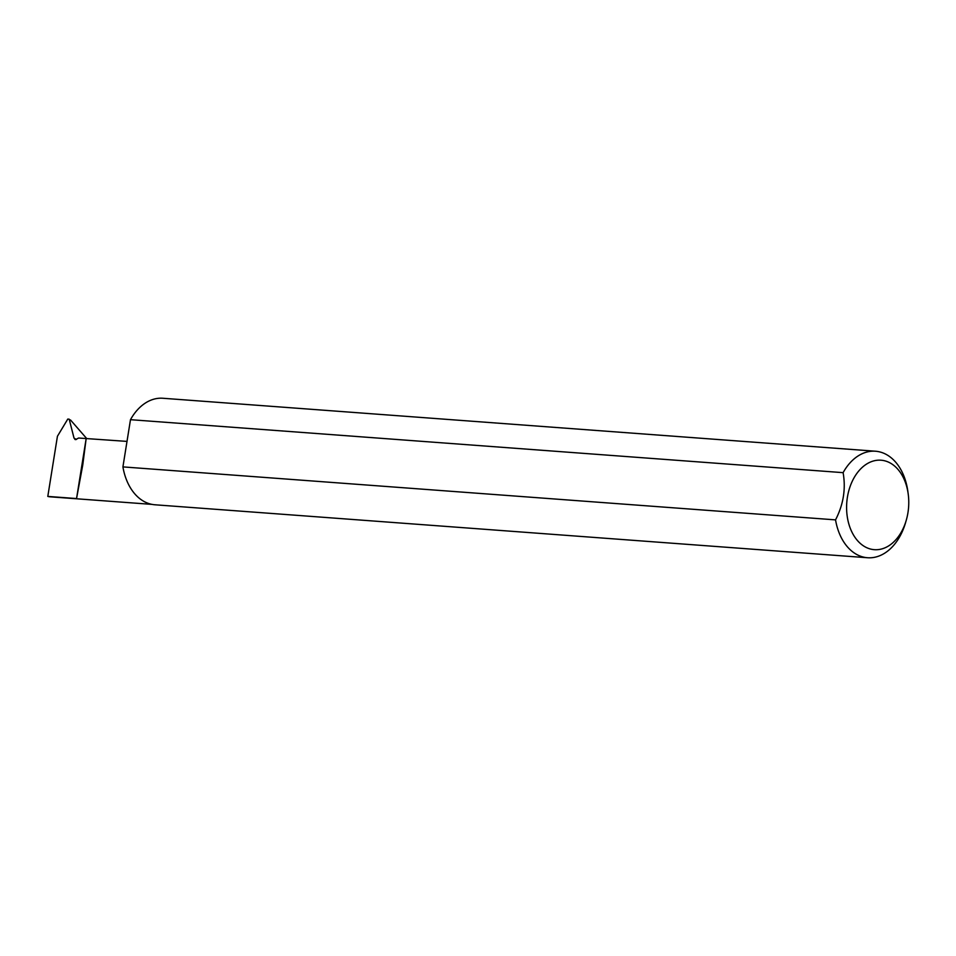 <?xml version="1.0" encoding="UTF-8"?>
<svg xmlns="http://www.w3.org/2000/svg" width="956" height="956" viewBox="0 0 956 956"><rect width="100%" height="100%" fill="white"/><g stroke="black" fill="none" stroke-linecap="round" stroke-linejoin="round"><path stroke-width="1.43" d="M76.552 498.554L86.159 438.589L82.766 464.951L76.552 498.554L47.8 496.415L57.432 436.259L67.78 419.075L69.202 419.182L74.018 438.099L75.56 439.629L78.607 438.027L127.005 441.397M74.927 439.437L75.56 439.629M47.8 496.415A30.473 21.056 94.3 0 0 50.345 496.833L152.004 504.386M884.754 460.816A44.86 30.998 -85.7 0 1 908.2 493.965A44.86 30.998 -85.7 0 1 906.24 520.315A44.86 30.998 -85.7 0 1 870.617 549.067A44.86 30.998 -85.7 0 1 847.41 497.216A44.86 30.998 -85.7 0 1 884.754 460.816M908.2 493.965L907.853 491.408A53.405 36.902 94.3 0 0 879.938 451.961A53.405 36.902 94.3 0 0 875.481 451.22A53.405 36.902 94.3 0 0 843.108 472.658C845.964 488.779 843.443 504.517 835.544 519.873A53.405 36.902 94.3 0 0 863.113 557.013A53.405 36.902 94.3 0 0 867.558 557.742A53.405 36.902 94.3 0 0 905.523 522.789L906.24 520.315M835.544 519.873L122.918 466.898A53.405 36.902 94.3 0 0 150.486 504.039A53.405 36.902 94.3 0 0 154.944 504.78L867.558 557.742M875.481 451.22L162.855 398.258A53.405 36.902 94.3 0 0 130.482 419.684L843.108 472.658M86.566 438.398L70.469 419.935M122.918 466.898L130.482 419.684M76.361 439.485L74.018 438.099"/></g></svg>
